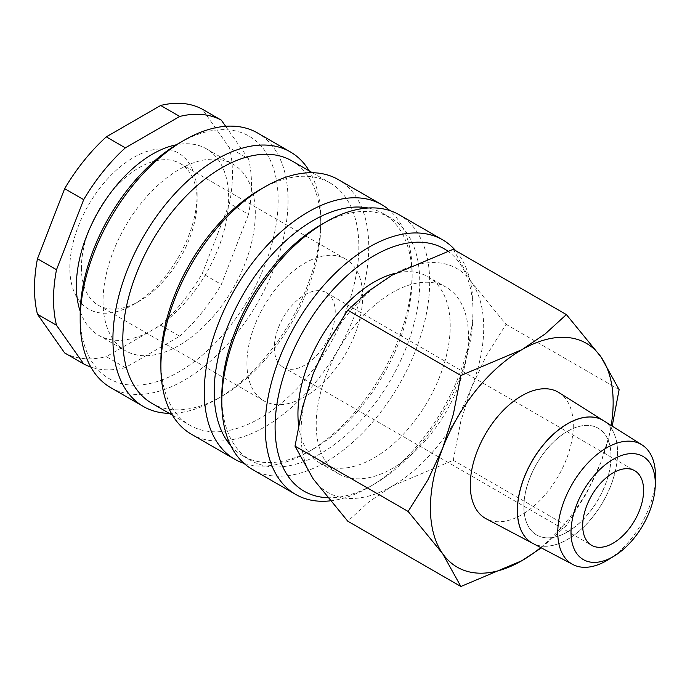 <?xml version="1.0" encoding="UTF-8"?>
<svg xmlns="http://www.w3.org/2000/svg" width="690" height="690" viewBox="0 0 690 690"><rect width="100%" height="100%" fill="white"/><g stroke="black" fill="none" stroke-linecap="round" stroke-linejoin="round"><path stroke-width="0.52" stroke-dasharray="3.45 2.59" d="M298.589 425.031A107.675 62.169 120 0 0 320.238 463.223A107.675 62.169 120 0 0 403.219 434.372A107.675 62.169 120 0 0 450.216 326.008A107.675 62.169 120 0 0 427.912 276.716A107.675 62.169 120 0 0 395.499 273.231M468.493 336.565A107.675 62.169 -60 0 1 421.487 444.921A107.675 62.169 -60 0 1 338.514 473.771A107.675 62.169 -60 0 1 316.21 424.479A107.675 62.169 -60 0 1 363.216 316.115A107.675 62.169 -60 0 1 446.189 287.264A107.675 62.169 -60 0 1 468.493 336.565M330.139 500.862A146.979 84.861 120 0 0 369.133 487.114A146.979 84.861 120 0 0 473.055 307.11A146.979 84.861 120 0 0 455.616 250.634M327.543 497.706A139.975 80.816 120 0 0 374.084 484.259A139.975 80.816 120 0 0 473.055 312.82L473.055 307.11M252.238 469.347A146.979 84.861 120 0 0 365.502 429.965A146.979 84.861 120 0 0 429.663 282.055A146.979 84.861 120 0 0 399.217 214.771M151.809 403.279A139.975 80.816 120 0 0 221.801 396.345A139.975 80.816 120 0 0 250.789 460.42A139.975 80.816 120 0 0 358.662 422.918A139.975 80.816 120 0 0 419.762 282.055A139.975 80.816 120 0 0 390.773 217.971A139.975 80.816 120 0 0 320.781 224.906L320.781 219.196A146.979 84.861 120 0 0 309.249 170.904M230.831 445.775A139.975 80.816 120 0 0 243.182 456.03A139.975 80.816 120 0 0 313.165 449.095A139.975 80.816 120 0 0 412.146 277.656L412.146 271.938A146.979 84.861 120 0 0 389.936 210.623M244.01 463.378A146.979 84.861 120 0 0 308.223 451.95A146.979 84.861 120 0 0 412.146 271.938M191.328 434.174A146.979 84.861 120 0 0 304.592 394.801A146.979 84.861 120 0 0 368.745 246.882A146.979 84.861 120 0 0 338.307 179.598M160.891 361.18A139.975 80.816 120 0 0 189.879 425.256A139.975 80.816 120 0 0 297.752 387.754A139.975 80.816 120 0 0 358.852 246.882A139.975 80.816 120 0 0 329.863 182.807A139.975 80.816 120 0 0 259.871 189.741M169.274 413.362A146.979 84.861 120 0 0 216.85 399.2L221.801 396.345A139.975 80.816 120 0 0 320.781 224.906A139.975 80.816 120 0 0 291.792 160.83M216.85 399.2A146.979 84.861 120 0 0 320.781 219.196M110.624 387.582A146.979 84.861 120 0 0 223.888 348.2A146.979 84.861 120 0 0 288.041 200.29A146.979 84.861 120 0 0 257.603 133.006M80.187 314.58A139.975 80.816 120 0 0 179.167 371.729A139.975 80.816 120 0 0 278.148 200.29A139.975 80.816 120 0 0 179.159 143.141M80.221 311.371A107.675 62.169 120 0 0 98.679 335.297A107.675 62.169 120 0 0 181.651 306.455A107.675 62.169 120 0 0 228.657 198.09A107.675 62.169 120 0 0 206.353 148.799A107.675 62.169 120 0 0 176.407 144.779M103.026 301.392A107.675 62.169 120 0 0 125.33 350.684A107.675 62.169 120 0 0 208.302 321.842A107.675 62.169 120 0 0 255.3 213.477A107.675 62.169 120 0 0 233.004 164.186A107.675 62.169 120 0 0 150.023 193.036A107.675 62.169 120 0 0 103.026 301.392M248.529 214.374L221.343 284.444L202.308 273.456L229.494 203.386L248.529 214.374A139.975 80.816 120 0 0 251.496 184.903A139.975 80.816 120 0 0 248.529 158.855L229.494 147.867L202.308 109.184M229.494 203.386A139.975 80.816 120 0 0 232.461 173.915A139.975 80.816 120 0 0 229.494 147.867M541.34 547.886L566.378 525.582L586.207 493.911L600.912 462.317A129.211 74.598 120 0 0 611.176 425.471M540.701 547.55A129.211 74.598 120 0 0 600.912 462.317L612.185 426.11M300.987 433.268A129.211 74.598 120 0 0 313.226 478.955A129.211 74.598 120 0 0 392.351 486.019A129.211 74.598 120 0 0 471.477 387.59A129.211 74.598 120 0 0 483.716 327.767A129.211 74.598 120 0 0 471.477 282.089A129.211 74.598 120 0 0 392.351 275.017A129.211 74.598 120 0 0 313.226 373.454A129.211 74.598 120 0 0 300.987 433.268M453.261 249.271L471.477 282.089L506.011 324.317L486.183 355.997L471.477 387.59L460.773 421.487L453.261 460.273L392.351 486.019L368.943 501.846L347.76 521.183M559.012 392.636A72.855 42.064 -60 0 1 573.304 425.506A72.855 42.064 -60 0 1 542.03 498.266A72.855 42.064 -60 0 1 486.174 518.794M603.664 420.745A70.837 40.9 -60 0 1 617.524 452.683A70.837 40.9 -60 0 1 587.138 523.4A70.837 40.9 -60 0 1 532.844 543.401M532.887 543.427A70.837 40.9 120 0 0 587.19 523.468A70.837 40.9 120 0 0 617.593 452.726A70.837 40.9 120 0 0 603.698 420.771M567.43 531.912A61.617 35.578 120 0 0 607.683 477.609A61.617 35.578 120 0 0 598.239 428.24A61.617 35.578 120 0 0 567.43 431.293A61.617 35.578 120 0 0 527.177 485.588A61.617 35.578 120 0 0 536.622 534.966A61.617 35.578 120 0 0 567.43 531.912M567.508 431.336A61.617 35.578 -60 0 1 598.316 428.283A61.617 35.578 -60 0 1 607.761 477.661A61.617 35.578 -60 0 1 567.508 531.956A61.617 35.578 -60 0 1 536.699 535.009A61.617 35.578 -60 0 1 527.255 485.631A61.617 35.578 -60 0 1 567.508 431.336M274.335 347.553A43.073 24.866 120 0 0 283.254 367.27A43.073 24.866 120 0 0 316.451 355.73A43.073 24.866 120 0 0 335.245 312.38A43.073 24.866 120 0 0 326.327 292.663A43.073 24.866 120 0 0 293.138 304.204A43.073 24.866 120 0 0 274.335 347.553M81.403 267.806A81.834 47.248 120 0 0 98.351 305.273A81.834 47.248 120 0 0 139.268 301.22A81.834 47.248 120 0 0 197.133 200.997A81.834 47.248 120 0 0 180.185 163.53A81.834 47.248 120 0 0 117.119 185.455A81.834 47.248 120 0 0 81.403 267.806M246.925 363.371A81.834 47.248 120 0 0 263.873 400.838A81.834 47.248 120 0 0 326.939 378.913A81.834 47.248 120 0 0 362.655 296.562A81.834 47.248 120 0 0 345.707 259.095A81.834 47.248 120 0 0 282.65 281.02A81.834 47.248 120 0 0 246.925 363.371M197.133 194.313A90.019 51.974 120 0 0 133.481 157.562A90.019 51.974 120 0 0 69.828 267.806A90.019 51.974 120 0 0 133.481 304.557A90.019 51.974 120 0 0 197.133 194.313L197.133 200.997M608.192 559.737A69.104 39.899 120 0 0 655.474 477.834M506.011 324.317L619.128 389.626M453.261 460.273L566.378 525.582M125.33 367.641L106.294 356.652L160.667 325.266L179.702 336.254L125.33 367.641A139.975 80.816 120 0 1 90.821 367.046M225.656 126.305L248.529 158.855M160.667 325.266A139.975 80.816 120 0 0 202.308 273.456M64.653 352.935A139.975 80.816 120 0 0 106.294 356.652M179.702 336.254A139.975 80.816 120 0 0 221.343 284.444M412.146 277.656A139.975 80.816 120 0 0 383.157 213.572A139.975 80.816 120 0 0 368.098 208.009M473.055 312.82A139.975 80.816 120 0 0 447.715 251.082M320.238 463.223L338.514 473.771M374.084 484.259L369.133 487.114M243.182 456.03L250.789 460.42M313.165 449.095L308.223 451.95M172.422 415.182L189.879 425.256M98.679 335.297L125.33 350.684M283.254 367.27L591.615 545.298M98.351 305.273L263.873 400.838M139.268 301.22L133.481 304.557M180.185 163.53L345.707 259.095M326.327 292.663L634.688 470.701M206.353 148.799L233.004 164.186M312.397 172.724L329.863 182.807M383.157 213.572L390.773 217.971M427.912 276.716L446.189 287.264"/><path stroke-width="1.03" d="M395.499 273.231A107.675 62.169 120 0 0 297.942 413.931A107.675 62.169 120 0 0 298.589 425.031M455.616 250.634A146.979 84.861 120 0 0 442.618 239.827A146.979 84.861 120 0 0 329.354 279.2A146.979 84.861 120 0 0 265.202 427.119A146.979 84.861 120 0 0 295.639 494.402A146.979 84.861 120 0 0 330.139 500.862M447.715 251.082A139.975 80.816 120 0 0 338.661 283.694A139.975 80.816 120 0 0 275.094 427.119A139.975 80.816 120 0 0 327.543 497.706M442.618 239.827L399.217 214.771A146.979 84.861 120 0 0 325.732 222.051L320.781 224.906A139.975 80.816 120 0 0 221.801 396.345L221.801 402.054A146.979 84.861 120 0 0 252.238 469.347L295.639 494.402M368.098 208.009A139.975 80.816 120 0 0 266.478 260.984A139.975 80.816 120 0 0 214.185 391.946A139.975 80.816 120 0 0 230.831 445.775M389.936 210.623A146.979 84.861 120 0 0 381.708 204.654A146.979 84.861 120 0 0 268.445 244.036A146.979 84.861 120 0 0 204.292 391.946A146.979 84.861 120 0 0 234.729 459.23A146.979 84.861 120 0 0 244.01 463.378M381.708 204.654L338.307 179.598A146.979 84.861 120 0 0 264.822 186.878L259.871 189.741A139.975 80.816 120 0 0 160.891 361.18L160.891 366.89A146.979 84.861 120 0 0 191.328 434.174L234.729 459.23M312.397 172.724L291.792 160.83A139.975 80.816 120 0 0 183.92 198.332A139.975 80.816 120 0 0 122.82 339.195A139.975 80.816 120 0 0 151.809 403.279L172.422 415.182M309.249 170.904A146.979 84.861 120 0 0 290.343 151.912A146.979 84.861 120 0 0 177.08 191.285A146.979 84.861 120 0 0 112.918 339.195A146.979 84.861 120 0 0 143.365 406.479A146.979 84.861 120 0 0 169.274 413.362M290.343 151.912L257.603 133.006A146.979 84.861 120 0 0 184.109 140.286L179.159 143.141A139.975 80.816 120 0 0 80.187 314.58L80.187 320.298A146.979 84.861 120 0 0 110.624 387.582L143.365 406.479M176.407 144.779A107.675 62.169 120 0 0 76.374 286.005A107.675 62.169 120 0 0 80.221 311.371M37.467 258.733L56.502 269.721L83.688 199.651L64.653 188.663L37.467 258.733A139.975 80.816 120 0 0 34.5 288.204A139.975 80.816 120 0 0 37.467 314.261L64.653 352.935L83.688 363.923L56.502 325.249L37.467 314.261M56.502 269.721A139.975 80.816 120 0 0 53.535 299.193A139.975 80.816 120 0 0 56.502 325.249M612.185 426.11L619.128 389.626L600.912 356.816L566.378 314.58L545.195 333.917L521.787 349.744L460.877 375.489L453.365 414.276L442.661 448.181L427.955 479.774L408.126 511.445L442.661 553.682L460.877 586.491L521.787 560.746A129.211 74.598 120 0 0 540.701 547.55M611.176 425.471A129.211 74.598 120 0 0 613.151 402.494A129.211 74.598 120 0 0 600.912 356.816A129.211 74.598 120 0 0 521.787 349.744A129.211 74.598 120 0 0 442.661 448.181A129.211 74.598 120 0 0 430.422 507.995A129.211 74.598 120 0 0 442.661 553.682A129.211 74.598 120 0 0 521.787 560.746L541.34 547.886M460.877 586.491L347.76 521.183L313.226 478.955L295.01 446.137L302.522 407.35L313.226 373.454L327.931 341.861L347.76 310.181L368.943 290.844L392.351 275.017L453.261 249.271L566.378 314.58M655.276 485.225L655.474 477.834A69.104 39.899 120 0 0 655.5 476.022A69.104 39.899 120 0 0 641.942 444.843A69.104 39.899 120 0 0 588.441 462.378A69.104 39.899 120 0 0 557.77 532.447A69.104 39.899 120 0 0 572.855 564.506A69.104 39.899 120 0 0 608.192 559.737L614.488 555.864A59.599 34.414 120 0 0 655.276 485.225A59.599 34.414 120 0 0 655.293 483.664A59.599 34.414 120 0 0 613.151 459.333A59.599 34.414 120 0 0 571.01 532.326A59.599 34.414 120 0 0 614.488 555.864M532.844 543.401A70.837 40.9 -60 0 1 532.809 543.384L486.174 518.794A72.855 42.064 -60 0 1 470.27 484.992A72.855 42.064 -60 0 1 502.596 411.119A72.855 42.064 -60 0 1 559.012 392.636L603.621 420.719A70.837 40.9 -60 0 1 603.664 420.745M532.809 543.384A70.837 40.9 -60 0 1 517.345 510.522A70.837 40.9 -60 0 1 548.774 438.693A70.837 40.9 -60 0 1 603.621 420.719M641.942 444.843L603.698 420.771A70.837 40.9 120 0 0 548.852 438.745A70.837 40.9 120 0 0 517.422 510.566A70.837 40.9 120 0 0 532.887 543.427L572.855 564.506M643.606 490.418A43.073 24.866 -60 0 1 624.812 533.758A43.073 24.866 -60 0 1 591.615 545.298A43.073 24.866 -60 0 1 582.696 525.582A43.073 24.866 -60 0 1 601.499 482.232A43.073 24.866 -60 0 1 634.688 470.701A43.073 24.866 -60 0 1 643.606 490.418M347.76 310.181L460.877 375.489M295.01 446.137L408.126 511.445M179.702 116.455L160.667 105.467L106.294 136.862L125.33 147.85L179.702 116.455A139.975 80.816 120 0 1 221.343 120.181L225.656 126.305M160.667 105.467A139.975 80.816 120 0 1 202.308 109.184L221.343 120.181M106.294 136.862A139.975 80.816 120 0 0 64.653 188.663M125.33 147.85A139.975 80.816 120 0 0 83.688 199.651M83.688 363.923A139.975 80.816 120 0 0 90.821 367.046M184.109 140.286A146.979 84.861 120 0 0 80.187 320.298M264.822 186.878A146.979 84.861 120 0 0 160.891 366.89M325.732 222.051A146.979 84.861 120 0 0 221.801 402.054"/></g></svg>
